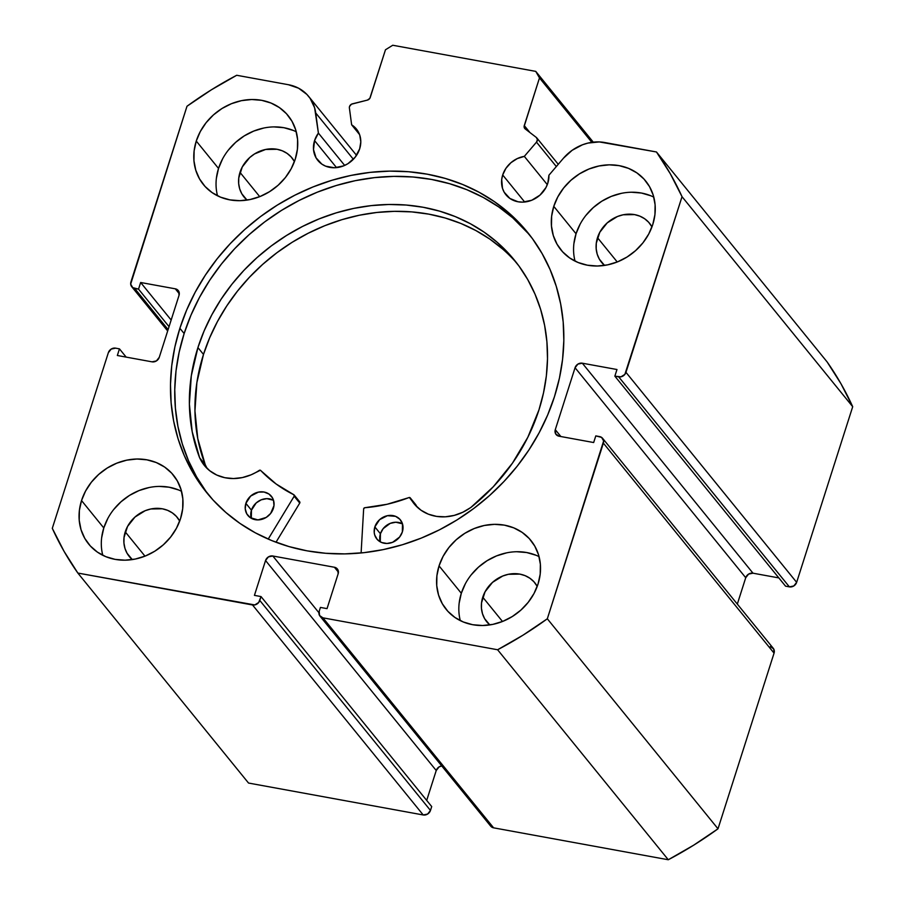 <?xml version="1.0" encoding="UTF-8"?>
<svg xmlns="http://www.w3.org/2000/svg" width="905" height="905" viewBox="0 0 905 905"><rect width="100%" height="100%" fill="white"/><g stroke="black" fill="none" stroke-linecap="round" stroke-linejoin="round"><path stroke-width="1.36" d="M489.616 823.493L490.239 825.507L493.61 827.837L322.927 617.832A6.064 5.306 140.9 0 1 319.985 616.135A6.064 5.306 140.9 0 1 319.194 611.294L320.427 607.425L327.033 608.635L338.153 573.793A6.064 5.306 140.9 0 0 337.361 568.962A6.064 5.306 140.9 0 0 334.42 567.254L338.425 572.186L334.42 567.254L272.812 555.998L318.922 612.73L272.812 555.998A6.064 5.306 140.9 0 0 265.55 560.523L436.233 770.517L426.696 800.405L436.233 770.517L265.55 560.523L254.429 595.366L261.025 596.576L431.708 806.57L261.025 596.576L259.792 600.445L430.475 810.439L431.708 806.57L430.475 810.439A6.064 5.306 -39.1 0 1 423.212 814.964L252.529 604.97L423.212 814.964L427.613 814.059L430.475 810.439L259.792 600.445A6.064 5.306 140.9 0 1 252.529 604.97L77.853 573.057L248.536 783.051L423.212 814.964L248.536 783.051L77.853 573.057A357.961 313.085 140.9 0 1 52.298 528.328L108.351 352.69A6.064 5.306 140.9 0 1 115.614 348.154L119.46 348.866L126.168 357.113L119.46 348.866L117.345 355.495L151.995 361.83A6.064 5.306 140.9 0 0 159.269 357.305L179.032 295.358A6.064 5.306 140.9 0 0 178.24 290.528A6.064 5.306 140.9 0 0 175.299 288.819L179.303 293.752L175.299 288.819L140.648 282.496L171.158 320.031L140.648 282.496L138.533 289.125L169.043 326.671L138.533 289.125L134.675 288.424L168.115 329.567L134.675 288.424A6.064 5.306 140.9 0 1 131.734 286.727A6.064 5.306 140.9 0 1 130.942 281.885L186.996 106.247A357.961 313.085 140.9 0 1 236.714 75.273L288.424 84.719A41.743 36.505 140.9 0 1 308.684 96.45A41.743 36.505 140.9 0 1 315.721 112.967L318.402 133.092L314.567 140.603L313.515 149.585L316.06 157.843L321.807 164.088L325.619 166.158L334.42 167.764L343.629 165.864L347.95 163.669L355.19 157.199L359.67 148.839A24.876 21.754 140.9 0 0 356.423 129.03A24.876 21.754 140.9 0 0 351.638 124.822L359.568 134.573L351.638 124.822L349.387 107.955A3.643 3.179 140.9 0 1 349.534 106.496A3.643 3.179 -39.1 0 0 349.387 107.955L351.638 124.822L356.593 129.245L359.749 135.094L360.801 141.836L359.67 148.839A24.876 21.754 140.9 0 1 340.744 166.837A24.876 21.754 140.9 0 1 317.813 160.411A24.876 21.754 140.9 0 1 314.567 140.603L336.547 167.64L314.567 140.603A24.876 21.754 140.9 0 1 318.402 133.092L344.669 165.423L318.402 133.092L314.612 107.774L310.144 98.396L306.863 94.403L298.537 88.181L288.424 84.719L236.714 75.273L211.329 89.844L186.996 106.247L130.682 284.08L132.707 287.62L138.533 289.125L140.648 282.496L175.299 288.819L178.67 291.15L179.032 295.358L159.269 357.305L156.407 360.925L151.995 361.83L117.345 355.495L119.46 348.866L115.614 348.154L111.213 349.07L108.351 352.69L52.298 528.328L64.051 551.326L77.853 573.057L254.769 604.936L258.694 602.481L261.025 596.576L254.429 595.366L265.55 560.523L268.412 556.903L272.812 555.998L334.42 567.254L337.791 569.584L338.153 573.793L327.033 608.635L320.427 607.425L319.194 611.294L319.556 615.502L322.927 617.832L497.603 649.756L522.988 635.186L547.321 618.782L603.635 440.95L601.61 437.409L595.795 435.893L593.669 442.534L559.019 436.199L555.647 433.868L555.285 429.671L575.06 367.724L577.91 364.104L582.322 363.199L616.972 369.523L614.857 376.163L620.943 376.831L624.88 374.387L682.031 196.69L670.266 173.703L656.464 151.972L599.28 141.927L588.046 143.058L582.515 144.766L572.164 150.287L563.442 158.228L548.916 175.219L547.797 183.217A24.876 21.754 140.9 0 1 528.871 201.215A24.876 21.754 140.9 0 1 505.94 194.779A24.876 21.754 140.9 0 1 502.694 174.97L524.674 202.007L502.694 174.97A24.876 21.754 140.9 0 1 524.323 156.373L547.299 184.631L524.323 156.373L536.495 142.142L537.423 139.619L536.314 137.436L525.217 128.94L524.108 126.53L539.482 77.921L535.749 71.382L392.736 45.25L385.473 49.775L369.828 98.34L367.396 100.104L351.445 104.199L349.534 106.496A3.643 3.179 140.9 0 1 352.396 103.837L367.396 100.104A3.643 3.179 140.9 0 0 370.258 97.435L385.473 49.775L392.736 45.25L535.749 71.382L593.261 142.153L535.749 71.382L539.482 77.921L524.267 125.58L529.934 132.56L524.267 125.58A3.643 3.179 140.9 0 0 525.217 128.94L536.314 137.436A3.643 3.179 140.9 0 1 536.495 142.142L556.326 166.543L536.495 142.142L524.323 156.373L517.253 158.601L510.918 162.708L505.918 168.341L502.694 174.97L501.709 179.473L502.479 188.263L504.176 192.211L509.934 198.467L518.011 201.77L522.547 202.143L531.755 200.243L539.98 195.118L545.953 187.561L547.797 183.217A24.876 21.754 140.9 0 0 548.916 175.219L563.442 158.228A41.743 36.505 140.9 0 1 604.755 142.526L656.464 151.972A357.961 313.085 140.9 0 1 682.031 196.69L852.702 406.696L840.949 383.697L827.147 361.966L656.464 151.972L827.147 361.966A357.961 313.085 -39.1 0 1 852.702 406.696L796.649 582.345L852.702 406.696L682.031 196.69L625.966 372.34A6.064 5.306 140.9 0 1 618.703 376.865L789.386 586.87L793.787 585.954L796.649 582.345L625.966 372.34L796.649 582.345A6.064 5.306 -39.1 0 1 789.386 586.87L785.54 586.157L789.386 586.87L618.703 376.865L614.857 376.163L785.54 586.157L614.857 376.163L616.972 369.523L582.322 363.199L753.005 573.193L778.832 577.91L753.005 573.193L582.322 363.199A6.064 5.306 140.9 0 0 575.06 367.724L745.731 577.718L748.593 574.098L753.005 573.193A6.064 5.306 -39.1 0 0 745.731 577.718L737.326 604.076L745.731 577.718L575.06 367.724L555.285 429.671L560.874 436.538L555.285 429.671A6.064 5.306 140.9 0 0 556.077 434.502A6.064 5.306 140.9 0 0 559.019 436.199L593.669 442.534L595.795 435.893L599.642 436.606A6.064 5.306 140.9 0 1 602.583 438.303A6.064 5.306 140.9 0 1 603.375 443.133L774.058 653.139L773.696 648.93L770.325 646.6M206.159 491.63L196.498 476.731L188.523 460.781L182.312 443.936L177.923 426.357L175.4 408.212L174.756 389.682L176.011 370.937L179.156 352.169L184.145 333.538L190.932 315.245L199.462 297.462L209.655 280.346L221.397 264.079L234.587 248.807L249.101 234.678L264.78 221.838L281.5 210.401L299.069 200.48L317.35 192.165L336.151 185.548L355.28 180.672L374.58 177.618L393.833 176.385L412.884 176.995L431.527 179.439L449.593 183.704L466.912 189.733L483.304 197.482L498.621 206.872L512.716 217.811L529.583 234.859A206.589 180.683 -39.1 0 0 339.488 184.563A206.589 180.683 -39.1 0 0 184.145 333.538L179.88 328.289A206.589 180.683 140.9 0 1 337.045 178.794A206.589 180.683 140.9 0 1 527.479 232.212A206.589 180.683 140.9 0 1 554.448 396.729L547.649 415.033L539.12 432.816L528.939 449.932L517.185 466.199L503.995 481.471L489.492 495.601L473.801 508.44L457.093 519.877L439.513 529.798L421.232 538.113L402.442 544.731L383.301 549.595L364.014 552.661L344.748 553.894L325.698 553.283L307.055 550.84L288.989 546.575L271.67 540.545L255.278 532.796L239.961 523.407L225.865 512.468L213.139 500.092L201.883 486.381L192.233 471.482L184.258 455.532L178.047 438.687L173.658 421.108L171.136 402.963L170.491 384.433L171.746 365.688L174.88 346.92L179.88 328.289L186.668 309.996L195.197 292.213L205.39 275.097L217.132 258.83L230.323 243.558L244.825 229.429L260.516 216.589L277.224 205.152L294.804 195.231L313.085 186.916L331.875 180.287L351.016 175.423L370.303 172.357L389.569 171.124L408.619 171.735L427.262 174.19L445.328 178.443L462.647 184.484L479.039 192.233L494.356 201.623L508.452 212.562L521.178 224.938L532.434 238.649L542.084 253.547L550.059 269.498L556.27 286.342L560.659 303.922L563.193 322.056L563.826 340.597L562.571 359.342L559.437 378.109L554.448 396.729A206.589 180.683 140.9 0 1 397.272 546.224A206.589 180.683 140.9 0 1 206.849 492.818A206.589 180.683 140.9 0 1 179.88 328.289L184.145 333.538A206.589 180.683 -39.1 0 0 209.01 495.42M107.842 518.407L103.792 527.954L81.529 500.556A54.605 47.761 140.9 0 1 123.069 461.041A54.605 47.761 140.9 0 1 173.409 475.159A54.605 47.761 140.9 0 1 180.536 518.644L176.486 528.181L170.683 537.004L163.364 544.776L154.8 551.202L145.332 556.021L135.298 559.052L125.105 560.184L115.15 559.381L105.794 556.666L97.412 552.129L90.319 545.964L84.799 538.407L81.043 529.742L79.221 520.296L79.38 510.443L81.529 500.556L85.579 491.019L91.382 482.195L98.702 474.424L107.265 468.009L116.745 463.19L126.768 460.159L136.96 459.016L146.915 459.831L156.271 462.546L164.653 467.071L171.746 473.236L177.267 480.804L181.023 489.469L182.844 498.915L182.686 508.768L180.536 518.644A54.605 47.761 140.9 0 1 138.997 558.159A54.605 47.761 140.9 0 1 88.656 544.041A54.605 47.761 140.9 0 1 81.529 500.556L103.792 527.954A54.605 47.761 -39.1 0 0 102.785 555.297M465.362 583.736L461.312 593.273L439.049 565.885A54.605 47.761 140.9 0 1 480.589 526.371A54.605 47.761 140.9 0 1 530.93 540.489A54.605 47.761 140.9 0 1 538.056 583.974L534.007 593.51L528.203 602.334L520.884 610.106L512.321 616.52L502.852 621.339L492.818 624.382L482.625 625.513L472.67 624.71L463.315 621.984L454.932 617.459L447.839 611.294L442.319 603.737L438.563 595.06L436.742 585.625L436.9 575.772L439.049 565.885L443.099 556.349L448.903 547.525L456.222 539.753L464.785 533.339L474.254 528.52L484.288 525.477L494.481 524.346L504.436 525.149L513.791 527.875L522.174 532.4L529.267 538.566L534.787 546.134L538.543 554.799L540.364 564.234L540.206 574.087L538.056 583.974A54.605 47.761 140.9 0 1 496.517 623.488A54.605 47.761 140.9 0 1 446.176 609.37A54.605 47.761 140.9 0 1 439.049 565.885L461.312 593.273A54.605 47.761 -39.1 0 0 460.306 620.626M222.573 158.907L218.524 168.443L196.261 141.056A54.605 47.761 140.9 0 1 237.811 101.541A54.605 47.761 140.9 0 1 288.141 115.659A54.605 47.761 140.9 0 1 295.268 159.144L291.218 168.681L285.426 177.504L278.095 185.276L269.532 191.69L260.063 196.509L250.029 199.541L239.848 200.684L229.881 199.869L220.526 197.154L212.143 192.629L205.05 186.464L199.53 178.896L195.785 170.231L193.953 160.785L194.111 150.931L196.261 141.056L200.31 131.519L206.114 122.695L213.433 114.924L221.997 108.498L231.476 103.679L241.499 100.647L251.692 99.516L261.658 100.319L271.002 103.034L279.385 107.571L286.478 113.736L291.998 121.293L295.754 129.958L297.575 139.404L297.417 149.257L295.268 159.144A54.605 47.761 140.9 0 1 253.728 198.659A54.605 47.761 140.9 0 1 203.387 184.541A54.605 47.761 140.9 0 1 196.261 141.056L218.524 168.443A54.605 47.761 -39.1 0 0 217.528 195.797M580.094 224.236L576.044 233.773L553.781 206.374A54.605 47.761 140.9 0 1 595.32 166.859A54.605 47.761 140.9 0 1 645.661 180.989A54.605 47.761 140.9 0 1 652.788 224.474L648.738 234.01L642.946 242.834L635.615 250.595L627.052 257.02L617.583 261.839L607.549 264.871L597.368 266.013L587.402 265.199L578.046 262.484L569.664 257.948L562.571 251.782L557.05 244.226L553.306 235.56L551.473 226.114L551.631 216.261L553.781 206.374L557.831 196.838L563.634 188.014L570.953 180.253L579.517 173.828L588.997 169.009L599.019 165.977L609.212 164.834L619.167 165.649L628.523 168.364L636.905 172.9L643.998 179.066L649.519 186.622L653.274 195.288L655.096 204.734L654.937 214.587L652.788 224.474A54.605 47.761 140.9 0 1 611.248 263.989A54.605 47.761 140.9 0 1 560.908 249.859A54.605 47.761 140.9 0 1 553.781 206.374L576.044 233.773A54.605 47.761 -39.1 0 0 575.048 261.126M604.54 265.414A30.94 27.06 140.9 0 1 601.542 262.326A30.94 27.06 140.9 0 1 597.492 237.687L617.233 261.975L597.492 237.687A30.94 27.06 140.9 0 1 621.034 215.3A30.94 27.06 140.9 0 1 649.564 223.297A30.94 27.06 140.9 0 1 651.962 226.872L648.614 222.211L644.598 218.716L639.846 216.148L634.552 214.609L623.126 214.79L617.448 216.51L607.221 222.879L599.789 232.28L596.282 243.287L596.191 248.875L597.221 254.226L599.348 259.135L604.54 265.414M247.02 200.084A30.94 27.06 140.9 0 1 244.022 197.007A30.94 27.06 140.9 0 1 239.983 172.357L259.712 196.645L239.983 172.357A30.94 27.06 140.9 0 1 263.513 149.97A30.94 27.06 140.9 0 1 292.044 157.968A30.94 27.06 140.9 0 1 294.442 161.543L291.093 156.882L287.077 153.386L282.326 150.818L277.032 149.28L265.606 149.461L254.554 153.918L249.712 157.549L242.269 166.961L238.762 177.968L238.671 183.545L239.701 188.896L241.827 193.806L247.02 200.084M489.809 624.914A30.94 27.06 140.9 0 1 486.8 621.837A30.94 27.06 140.9 0 1 482.761 597.198L502.501 621.486L482.761 597.198A30.94 27.06 140.9 0 1 506.302 574.799A30.94 27.06 140.9 0 1 534.832 582.809A30.94 27.06 140.9 0 1 537.231 586.372L533.882 581.711L529.866 578.227L525.115 575.659L519.821 574.109L508.395 574.302L502.716 576.021L492.49 582.39L485.057 591.791L481.551 602.798L481.46 608.375L482.489 613.726L484.616 618.647L489.809 624.914M132.288 559.595A30.94 27.06 140.9 0 1 129.279 556.507A30.94 27.06 140.9 0 1 125.241 531.869L144.981 556.156L125.241 531.869A30.94 27.06 140.9 0 1 148.782 509.481A30.94 27.06 140.9 0 1 177.312 517.479A30.94 27.06 140.9 0 1 179.71 521.054L176.362 516.393L172.346 512.897L167.595 510.33L162.3 508.791L150.875 508.972L145.196 510.692L134.969 517.06L127.537 526.461L124.03 537.468L123.94 543.057L124.969 548.407L127.096 553.317L132.288 559.595M436.233 770.517L439.083 766.908L441.753 765.947A6.064 5.306 -39.1 0 0 436.233 770.517M319.985 616.135L490.668 826.129A6.064 5.306 -39.1 0 0 493.61 827.837L322.927 617.832L497.603 649.756L668.286 859.75L493.61 827.837L668.286 859.75L693.671 845.18L718.004 828.788L774.058 653.139L718.004 828.788L547.321 618.782L603.375 443.133L774.058 653.139A6.064 5.306 -39.1 0 0 773.266 648.308L602.583 438.303M653.795 197.12A54.605 47.761 -39.1 0 0 576.044 233.773L573.894 243.66M650.786 195.763L641.43 193.036L631.475 192.233M621.283 193.365L611.26 196.396L601.78 201.215L593.216 207.641L585.897 215.413M296.274 131.791A54.605 47.761 -39.1 0 0 218.524 168.443L216.374 178.33M293.265 130.433L283.91 127.707L273.955 126.904M263.762 128.035L253.739 131.078L244.26 135.897L235.696 142.311L228.377 150.083M539.063 556.62A54.605 47.761 -39.1 0 0 461.312 593.273L459.163 603.16M536.054 555.263L526.699 552.548L516.744 551.733M506.551 552.876L496.517 555.908L487.048 560.727L478.485 567.141L471.166 574.913M181.543 491.302A54.605 47.761 -39.1 0 0 103.792 527.954L101.643 537.83M178.534 489.933L169.178 487.218L159.223 486.404M149.031 487.546L139.008 490.578L129.528 495.397L120.965 501.823L113.645 509.583M591.836 142.334L539.482 77.921L591.836 142.334M547.321 618.782A357.961 313.085 140.9 0 1 497.603 649.756L668.286 859.75A357.961 313.085 -39.1 0 0 718.004 828.788L547.321 618.782M315.721 112.967L353.369 159.28L315.721 112.967M415.655 504.56L410.316 497.999A1.21 1.063 140.9 0 0 408.97 497.569A151.078 132.13 140.9 0 1 364.862 507.716A1.21 1.063 140.9 0 0 363.652 508.927L361.106 552.966L363.652 508.927A1.21 1.063 140.9 0 1 363.708 508.633L364.862 507.716L387.102 504.266L409.377 497.479L414.92 504.752L421.017 510.228L428.337 514.164L436.549 516.393L445.294 516.812L454.186 515.409L462.806 512.241L470.826 507.501L493.293 486.754L512.468 463.134L527.819 437.285L538.961 409.886A188.093 164.506 140.9 0 1 470.826 507.501L470.792 507.456A44.164 38.621 140.9 0 1 414.128 503.814A44.164 38.621 140.9 0 1 410.316 497.999L415.881 504.843A44.164 38.621 -39.1 0 0 417.137 507.06M402.352 531.936A15.17 13.27 140.9 0 1 390.813 542.91A15.17 13.27 140.9 0 1 376.831 538.995A15.17 13.27 140.9 0 1 374.851 526.914L380.417 533.758A15.17 13.27 -39.1 0 0 380.281 541.869L380.417 533.758L374.851 526.914L374.206 532.389L374.715 535.013L377.283 539.527L381.582 542.491L386.955 543.475L392.566 542.321L399.614 537.038L402.352 531.936L402.476 523.825L399.908 519.323L395.609 516.348L387.408 515.692L379.614 519.651L374.851 526.914A15.17 13.27 140.9 0 1 386.39 515.941A15.17 13.27 140.9 0 1 400.372 519.855A15.17 13.27 140.9 0 1 402.352 531.936M273.378 508.372A15.17 13.27 140.9 0 1 261.839 519.346A15.17 13.27 140.9 0 1 247.857 515.42A15.17 13.27 140.9 0 1 245.877 503.35L251.443 510.194A15.17 13.27 -39.1 0 0 251.307 518.305L251.443 510.194L245.877 503.35L245.232 508.825L246.782 513.859L250.289 517.671L257.982 519.911L266.228 517.411L270.64 513.474L273.977 505.624L273.514 500.261L272.473 497.852L268.966 494.04L264.034 492.026L258.445 492.116L250.64 496.087L245.877 503.35A15.17 13.27 140.9 0 1 257.416 492.365A15.17 13.27 140.9 0 1 271.398 496.291A15.17 13.27 140.9 0 1 273.378 508.372M197.924 347.577A188.093 164.506 140.9 0 1 341.027 211.465A188.093 164.506 140.9 0 1 514.402 260.097A188.093 164.506 140.9 0 1 538.961 409.886L543.498 392.94L546.36 375.847L547.502 358.776L546.914 341.898L544.618 325.381L540.624 309.386L534.968 294.046L527.706 279.521L518.916 265.957L508.678 253.479L497.083 242.201L484.254 232.246L470.306 223.693L455.373 216.646L439.615 211.148L423.167 207.268L406.187 205.039L388.845 204.485L371.31 205.605L353.742 208.399L336.321 212.833L319.205 218.863L302.564 226.431L286.568 235.458L271.353 245.877L257.065 257.563L243.852 270.425L231.85 284.328L221.159 299.148L211.883 314.725L204.111 330.925L197.924 347.577L203.489 354.421L197.924 347.577L191.306 375.801L189.383 404.105L192.199 431.73L199.688 457.964A188.093 164.506 140.9 0 1 197.924 347.577M514.244 260.323L517.128 263.57A188.093 164.506 -39.1 0 0 344.217 218.987A188.093 164.506 -39.1 0 0 203.489 354.421A188.093 164.506 -39.1 0 0 205.175 464.616M276.002 542.242L299.747 503.078L294.182 496.234L268.208 539.086L294.182 496.234L299.747 503.078L276.002 542.242M294.148 494.99A1.21 1.063 140.9 0 0 293.842 494.741A151.078 132.13 140.9 0 1 260.708 470.476A1.21 1.063 140.9 0 0 259.249 470.396A44.164 38.621 140.9 0 1 204.394 465.487A44.164 38.621 140.9 0 1 199.745 457.93L203.953 464.944L209.722 470.736L216.781 475.057L224.813 477.704L233.479 478.553L242.359 477.58L251.081 474.82L260.402 470.261L276.127 483.994L293.842 494.741L294.182 496.234A1.21 1.063 140.9 0 0 294.148 494.99L299.713 501.834L299.747 503.078A1.21 1.063 -39.1 0 0 299.713 501.834M502.648 249.056L489.82 239.09L475.872 230.549L460.939 223.49L445.181 218.003L428.732 214.123L411.752 211.894L394.41 211.34L376.876 212.46L359.308 215.243L341.886 219.677L324.771 225.707L308.13 233.275L292.134 242.302L276.919 252.721L262.631 264.418L249.418 277.281L237.415 291.184L226.725 305.992L217.449 321.569L209.677 337.769L203.489 354.421L196.871 382.645L194.948 410.949L197.765 438.586L205.254 464.808M273.514 500.261L266.839 498.655L261.217 499.809L256.206 502.931L251.443 510.194A15.17 13.27 -39.1 0 1 273.514 500.261M402.476 523.825L395.813 522.219L390.191 523.384L383.143 528.656L380.417 533.758A15.17 13.27 -39.1 0 1 402.476 523.825M205.311 464.774L199.745 457.93L205.311 464.774A44.164 38.621 -39.1 0 0 207.392 468.733M131.734 286.727L167.674 330.947M308.741 96.518L356.536 155.332M558.249 164.303L536.823 137.945M410.214 497.841L415.78 504.685"/></g></svg>
